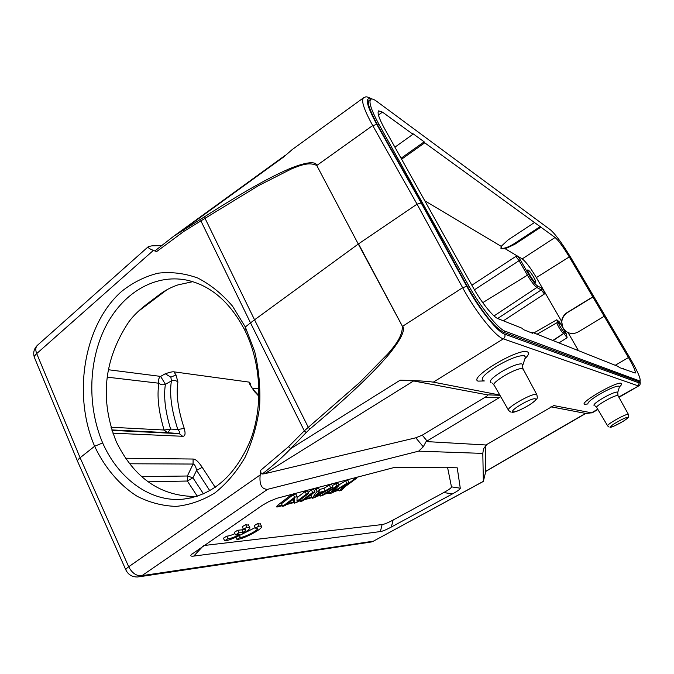 <?xml version="1.0" encoding="UTF-8"?>
<svg xmlns="http://www.w3.org/2000/svg" width="674" height="674" viewBox="0 0 674 674"><rect width="100%" height="100%" fill="white"/><g stroke="black" fill="none" stroke-linecap="round" stroke-linejoin="round"><path stroke-width="1.01" d="M161.431 245.597L151.827 245.858L148.44 246.566C147.404 247.4 149.055 248.681 153.394 250.399L156.604 251.604L183.859 231.393L205.031 218.334L258.605 185.577L291.37 168.963C299.778 165.56 309.063 161.583 316.78 165.526L358.282 244.047L316.78 165.526M125.971 570.187C125.474 569.581 126.383 568.435 128.7 566.758C132.129 573.245 136.536 576.219 141.928 575.672L267.654 489.299L418.664 451.15L482.811 453.4L483.351 481.346L485.786 471.404M285.329 155.281L173.698 236.229L204.812 216.59L205.031 218.334L254.553 319.805L358.282 244.047L402.445 326.351C402.277 337.025 394.846 345.585 388.258 353.446L359.722 382.47L304.311 430.829L306.164 432.582L290.696 448.657C282.92 456.837 273.442 465.287 262.262 473.999C261.175 474.033 260.678 472.777 260.754 470.241L260.189 474.934L128.7 566.758L80.105 457.747C77.931 459.508 77.148 460.848 77.754 461.774M153.394 250.399L36.708 353.589L80.105 457.747L94.63 446.255C104.453 467.208 119.525 485.238 137.269 496.342C149.704 502.627 162.687 505.98 176.217 506.393C189.756 504.969 202.672 500.453 214.947 492.863C226.59 483.595 236.616 471.766 245.05 457.376C252.27 441.824 257.123 424.923 259.6 406.675C260.577 388.207 258.951 369.849 254.713 351.609L245.319 326.983L250.509 322.88L200.911 220.912L200.886 218.974M102.659 442.936L94.63 446.255C72.287 394.534 83.964 324.194 121.868 291.202C132.947 282.482 145.003 276.475 158.061 273.181C171.398 271.664 184.625 273.282 197.76 278.033C210.423 284.504 222.007 293.864 232.505 306.114L245.319 326.983L244.982 330.58C261.116 363.176 263.332 406.447 250.425 440.324C235.277 475.819 212.807 495.441 183.016 499.181C150.808 502.442 118.683 479.222 102.659 442.936C87.418 407.054 88.218 361.904 105.085 327.674C122.053 293.578 153.967 273.821 186.226 280.013C210.591 285.186 230.179 302.045 244.982 330.58M173.698 236.237L155.298 250.602L156.604 251.604M183.859 231.393L183.909 229.295L283.282 157.253L292.575 149.299M204.812 216.59C251.849 186.496 275.725 174.423 291.867 167.75C306.847 162.004 315.213 161.196 316.991 165.332L372.705 125.541L417.054 204.155L462.642 287.722C475.751 312.02 495.617 336.739 503.326 338.862L433.323 382.141C426.886 381.206 415.85 380.549 400.204 380.161L413.592 380.962L264.528 473.755L415.799 437.797L423.255 446.795L418.664 451.15M371.981 98.994C364.398 95.211 365.999 97.477 363.497 97.848C360.969 100.519 364.036 109.744 372.705 125.541L376.825 124.496C366.353 105.085 364.558 96.593 371.433 99.019M585.58 413.541L591.511 412.817L553.784 405.588L486.763 444.52L483.654 448.64M618.757 397.037L638.826 385.831L618.934 397.348M499.956 395.293L487.378 394.838C488.195 395.031 487.428 395.832 485.078 397.264L499.105 397.761L426.12 441.563L486.005 444.992M499.105 397.761L500.748 396.683M499.805 395.031L433.323 382.141M585.757 413.432L550.919 406.793M485.499 445.632L485.71 471.446L585.807 413.406M482.811 453.4L483.401 449.516M267.654 489.299C261.681 489.4 259.195 484.614 260.189 474.934M262.262 473.999L264.528 473.755M306.164 432.582L309.829 429.068C356.024 390.145 376.699 368.863 389.437 353.749C400.929 339.435 405.352 330.26 402.707 326.224L462.642 287.722L466.77 286.315L421.183 202.933L417.054 204.155L358.526 243.87L402.462 326.385M309.829 429.068L308.237 427.223L254.553 319.805L250.509 322.88L304.311 430.829L288.59 446.668L260.754 470.241M369.369 100.3L369.301 100.35C366.631 101.521 369.411 109.769 377.651 125.086L421.932 203.371L421.183 202.933L376.825 124.496M422.514 202.984L378.881 124.21C371.206 109.997 368.501 101.69 370.767 99.289C371.863 98.556 373.8 99.213 376.572 101.252L550.591 229.952C555.688 234.501 562.537 243.887 571.139 258.108L630.232 358.484C637.722 371.5 640.974 379.015 639.997 381.046L505.264 331.279C498.406 329.215 480.638 307.226 468.767 285.734L422.514 202.984L421.932 203.371L467.436 286.585C481.969 311.91 494.025 327.151 503.621 332.299L638.96 381.653M487.378 394.838L413.592 380.962M485.078 397.264L422.278 435.16L415.799 437.797M426.12 441.563L423.255 446.795M382.091 524.566L380.389 531.567C382.689 531.238 386.345 529.713 391.358 527.009L393.111 520.025C388.072 522.754 384.399 524.262 382.091 524.566L203.792 545.536M447.578 467.47L451.462 486.855C451.555 487.799 448.985 489.703 443.736 492.559L452.507 493.874L391.358 527.009M452.507 493.874C457.747 491.026 460.334 489.139 460.275 488.203L451.462 486.855M447.654 467.621L457.225 467.807L460.275 488.203M457.225 467.807L394.063 467.537L276.837 498.297L268.892 501.566L262.397 505.281L191.349 554.567C190.186 555.932 190.978 556.446 193.724 556.101L203.152 545.974M380.389 531.567L193.724 556.101M443.736 492.559L393.111 520.025M293.797 493.756L289.483 496.241L277.545 505.34L276.433 506.89L277.124 507.008L282.398 505.677M286.433 504.582L293.974 502.534M298.11 501.414L300.385 500.799M304.437 499.695L311.877 497.682M316.856 496.334L320.099 495.449M324.573 494.236L329.384 492.93M334.321 491.59L338.912 490.217M345.147 486.645L356.032 478.658L357.33 477.049M260.434 524.086L257.637 523.555L254.292 525.585L255.488 528.138L257.586 528.189C259.692 529.503 244.089 537.768 240.281 537.355L236.936 539.385C242.876 539.613 264.402 528.096 261.453 526.251L258.833 526.108L255.488 528.138M241.621 534.406L255.235 527.59M234.94 533.665C231.241 535.291 228.537 536.108 226.826 536.116L223.431 538.181L224.619 540.775C230.82 540.995 252.649 529.326 249.616 527.413L246.861 527.253L243.466 529.317L245.665 529.376C246.094 529.899 245.235 530.91 243.095 532.418L238.899 532.856L235.521 534.912L239.725 534.457C234.594 537.136 230.693 538.551 228.014 538.711L224.619 540.775M248.596 525.215L245.648 524.65L242.252 526.714L243.466 529.317M235.521 534.912L234.316 532.317L237.695 530.261L241.899 529.84L243.238 528.829M282.153 505.155L276.424 506.469M356.925 477.15L347.725 484.092M338.668 489.728L335.981 490.588M329.148 492.441L326.174 493.242M319.855 494.952L318.701 495.264M311.632 497.176L305.642 498.802M300.141 500.285L299.315 500.512M293.729 502.029L287.638 503.672M332.964 487.041L314.589 497.631L312.18 498.288L317.134 491.262L319.712 490.571L318.061 492.761L325.138 490.866L330.614 487.664L332.964 487.041L331.718 484.513L329.367 485.128L323.891 488.33L319.223 489.568M319.712 490.571L318.457 488.01L315.879 488.692L314.413 490.79M312.306 493.806L310.941 495.761L312.18 498.288M314.927 491.851L302.98 500.79L300.688 501.414L312.635 492.458L314.927 491.851L313.671 489.273L311.371 489.88L308.043 492.382M308.599 493.536L296.653 502.509L294.268 503.158L294.336 498.6L284.976 505.685L282.701 506.309L294.656 497.252L297.091 496.603L296.964 501.203L306.375 494.126L308.599 493.536L307.344 490.942L305.12 491.523L297.066 497.614M297.091 496.603L295.819 493.975L293.392 494.615L281.454 503.697L282.701 506.309M293.038 499.586L294.268 503.158M338.988 485.44L332.467 492.113L346.891 483.334L349.073 482.752L341.44 490.335L339.266 490.925L346.343 484.261L332.29 492.82L329.679 493.528L336.275 486.957L322.619 495.449L320.394 496.056L336.882 485.996L338.988 485.44L337.741 482.921L332.231 485.558M349.073 482.752L347.835 480.259L345.652 480.84L338.778 485.019M330.614 487.664L329.367 485.128M317.134 491.262L315.879 488.692M325.138 490.866L323.891 488.33M317.858 495.095L323.2 491.995L317.471 493.536L314.682 497.024L317.858 495.095L317.243 493.831M312.635 492.458L311.371 489.88M300.688 501.414L299.997 499.998M306.375 494.126L305.12 491.523M294.656 497.252L293.392 494.615M345.652 480.84L346.891 483.334M339.266 490.925L338.373 489.13M329.679 493.528L328.752 491.641M320.394 496.056L319.72 494.674M336.882 485.996L335.635 483.477M239.447 535.56L240.281 537.355M235.942 537.245L236.936 539.385M257.637 523.555L258.833 526.108M226.826 536.116L228.014 538.711M237.695 530.261L238.899 532.856M241.899 529.84L243.095 532.418M245.648 524.65L246.861 527.253M531.171 332.695L532.005 332.189L532.62 333.268L523.209 329.544L522.586 328.44L498.019 318.676C493.2 317.05 481.101 301.977 473.081 287.419L384.332 128.203C378.973 118.346 377.069 112.566 378.62 110.865L382.461 112.12L412.968 134.269L412.412 133.284L424.182 141.843L424.73 142.812L555.09 237.492C558.586 240.584 563.312 247.063 569.269 256.92L536.361 277.578C530.623 267.949 525.905 261.723 522.215 258.9L517.885 256.314L515.846 256.423L519.09 260.669L520.496 260.206L528.66 274.428C532.233 280.409 535.105 284.192 537.296 285.784L541.719 288.186L543.775 290.443L536.361 277.578M532.005 332.189L618.698 366.656L619.17 367.465L635.194 373.059C635.877 371.677 633.627 366.504 628.454 357.523L604.182 316.266L578.418 331.819C575.015 333.748 571.56 334.009 568.047 332.585L578.461 350.657M592.96 296.981L567.424 312.593C561.846 316.788 560.439 321.978 563.22 328.171L566.143 331.456L568.072 332.594L565.916 331.372L563.009 328.078L559.546 322.071L559.479 323.284L558.923 323.048C557.617 322.728 562.664 331.322 564.045 331.768L566.472 334.11L563.009 328.078L561.602 321.388C562.082 317.572 563.961 314.606 567.222 312.492L592.775 296.872L604.182 316.266M592.775 296.872L569.269 256.92M192.764 281.673L177.978 284.891C170.505 287.419 163.748 291.101 157.716 295.937L148.887 302.592C140.234 309.004 133.536 315.44 128.793 321.911C103.771 359.68 99.592 399.606 116.273 441.689C134.177 478.313 160.892 496.578 196.42 496.502M258.959 395.748L254.165 390.617L254.309 391.367L249.995 384.744L249.262 382.133L173.9 371.837C172.611 371.593 169.738 372.233 165.273 373.767L160.639 376.404C158.525 378.224 157.952 380.507 158.929 383.236L107.419 377.179M249.262 382.133L250.231 383.708M520.496 260.206L517.885 256.314L505.239 248.773L501.38 248.807L501.195 246.355L507.952 240.028L534.474 222.521M394.905 147.176L412.968 134.269M401.072 158.23L424.182 141.843M424.73 142.812L401.603 159.199M500.782 247.939L500.951 248.057C503.672 248.908 508.137 247.417 514.372 243.567L540.438 226.43M505.239 248.773L514.793 244.3L540.868 227.163M529.764 275.043C532.612 279.744 534.6 282.204 535.729 282.448C536.074 281.959 535.409 280.241 533.749 277.284C530.918 272.616 528.93 270.156 527.793 269.912C527.447 270.375 528.104 272.085 529.764 275.043M541.719 288.186L541.289 289.896L544.39 293.99L543.775 290.443L561.602 321.388M559.546 322.071L556.791 319.779L558.013 322.458M564.467 331.945L564.028 333.672L567.104 337.708L566.472 334.11M623.046 368.998L623.677 368.636M203.481 493.865L192.916 477.807L187.372 481.025L187.38 476.004L193.084 464.049L193.093 459.036C195.586 459.036 198.628 461.808 202.217 467.343L196.623 470.359L192.916 477.807L187.38 476.004L141.734 476.602M165.273 373.767L170.859 377.17L171.44 380.903L165.416 384.298L160.639 376.404L108.607 369.765M173.9 371.837L176.007 374.938L177.911 381.998C175.973 380.38 173.825 380.018 171.44 380.903C169.284 393.726 171.415 409.935 177.843 429.515L170.598 429.068L167.666 432.657L111.825 429.928M179.343 433.66L182.62 436.289C185.173 436.407 185.712 433.786 184.246 428.411C178.062 409.741 175.948 394.265 177.911 381.998M129.467 463.771L193.084 464.049C194.702 464.496 195.881 466.593 196.623 470.359L209.799 490.714M184.246 428.411L177.843 429.515C179.907 431.908 180.354 433.272 179.183 433.626L167.363 432.632L164.102 430.02L170.598 429.068C165.206 411.224 163.479 396.295 165.416 384.298C163.041 385.191 160.875 384.837 158.929 383.236C156.806 395.756 158.533 411.342 164.102 430.02L111.008 427.24M111.817 429.911L179.183 433.626L111.968 430.383L179.326 433.652M34.433 357.557C32.883 352.822 33.911 348.702 37.525 345.206C35.537 347.11 35.267 349.907 36.708 353.589C34.644 355.434 33.978 356.959 34.686 358.164L77.552 461.294M591.511 412.817L597.72 409.219M639.87 381.122L638.11 385.831L503.326 338.862C504.986 337.598 505.424 336.014 504.615 334.11L638.935 382.824M619.431 386.893C621.318 385.183 622.035 384.054 621.58 383.506L621.26 383.312C617.03 381.012 579.674 402.454 584.459 404.383L587.964 403.928C587.307 402.53 591.25 399.252 599.793 394.105C609.523 388.637 615.952 385.975 619.077 386.126L619.339 387.103M524.861 358.838C528.222 355.535 529.259 353.311 527.953 352.173L527.287 351.828C518.71 347.733 468.287 377.861 478.034 381.122L484.328 380.945M553.657 405.613L554.205 405.579M485.668 471.311L585.647 413.331M483.351 481.346L373.396 541.188L483.359 481.43M139.181 576.784L370.506 542.107L373.396 541.188L141.928 575.672L138.035 576.961C132.517 577.23 128.49 574.964 125.962 570.162M400.204 380.161L290.696 448.657L288.59 446.668M504.615 334.11C497.437 332.021 478.995 308.936 466.77 286.315M427.072 441.023L422.278 435.16M278.092 506.258L278.337 506.781M356.032 478.658L355.788 478.169M337.118 490.832L336.874 490.343M334.093 490.453L334.338 490.958M467.436 286.585L468.767 285.734M378.881 124.21L377.651 125.086M638.27 381.661L639.348 381.029M505.264 331.279L503.621 332.299M138.119 311.489L167.11 289.626M252.143 388.072L258.968 388.94M515.846 256.423L471.851 285.212M424.3 200.49L501.195 246.355M382.461 112.12L378.443 115.043M514.372 243.567L514.793 244.3M522.215 258.9L555.09 237.492M482.752 302.651L528.66 274.428M537.296 285.784L536.858 287.512C534.423 285.759 531.222 281.555 527.253 274.899L519.09 260.669L474.437 289.803M497.623 318.499L541.289 289.896L536.858 287.512L494.042 315.921M503.368 320.799L544.39 293.99M498.17 318.145L499.299 319.181M556.791 319.779L533.884 332.939M559.479 323.284L558.721 322.72M558.299 322.526L559.058 323.09M564.045 331.768L563.607 333.487L552.79 340.454M553.169 340.606L563.607 333.487C561.981 332.998 555.94 322.913 557.103 322.635L537.077 334.203M558.948 342.906L567.104 337.708M615.244 365.283L628.454 357.523M197.288 496.224L187.372 481.025L148.415 481.817M125.406 458.236L193.093 459.036M176.007 374.938L170.859 377.17M254.309 391.367L258.942 396.329M182.62 436.289L112.903 433.171M215.217 487.353L202.225 467.352M258.976 395.015L258.209 394.922M249.995 384.744L250.669 385.25L250.239 383.127L249.843 384.349M594.165 405.579C593.061 404.779 595.976 402.294 602.901 398.115C609.81 394.223 614.578 392.192 617.199 392.032L617.62 392.782M618.1 395.849L617.637 395.537C614.41 394.913 594.224 406.591 596.751 407.593L607.603 425.808M607.662 425.934C605.749 424.89 626.087 413.465 628.286 414.367L628.53 414.603M627.401 417.535L627.57 417.627C628.825 418.579 612.952 427.468 611.057 426.878L610.871 426.794C609.38 425.96 625.632 416.844 627.401 417.535M525.029 358.324L525.425 357.094L524.372 355.72C518.963 355.164 509.67 358.703 496.494 366.344C485.196 373.573 480.604 378.283 482.71 380.465L483.351 380.692M491.119 382.714C488.65 381.417 491.986 377.836 501.136 371.964C510.471 366.546 517.329 363.825 521.71 363.825L522.914 364.904L522.636 365.78M523.344 369.462L522.266 368.644C516.478 367.372 489.863 383.27 494.253 385.334L508.373 410.019M510.572 411.957L508.643 410.483C504.472 408.773 531.929 392.883 536.403 394.442L537.06 395.074M535.198 398.814L535.552 398.957C538.416 400.516 517.143 412.783 513.335 411.78L512.956 411.654C509.628 410.314 531.592 397.618 535.198 398.814M125.827 569.859L77.78 461.825M37.525 345.206L148.44 246.558M363.564 97.797L291.96 149.746M597.905 409.522L591.898 413.002M639.98 381.054C640.527 383.658 640.14 385.25 638.817 385.84M371.273 541.997L373.64 541.146M191.812 554.07L191.349 554.567M260.265 523.715L261.453 526.251M248.411 524.819L249.616 527.413M369.301 100.35L370.767 99.289M638.91 381.678L639.997 381.046M183.033 499.181L191.795 497.766M148.895 302.601L148.28 303.056M500.816 248.099L501.077 248.554M558.738 322.728L557.103 322.635M254.165 390.617C252.32 388.561 251.158 386.766 250.669 385.25M619.549 386.472L617.729 392.437L617.991 395.646L628.438 414.426C628.564 418.183 630.038 416.077 623.492 421.124C614.932 425.867 610.417 427.88 609.936 427.181M596.633 407.391L595.091 405.933M607.712 425.976L608.976 426.987M525.206 357.776L522.914 364.904C522.434 365.19 522.476 366.53 523.049 368.914L536.807 394.602C537.65 398.865 538.341 398.224 530.253 404.451C520.404 410.163 514.279 412.749 511.869 412.21M493.949 384.787L492.34 383.186"/></g></svg>

